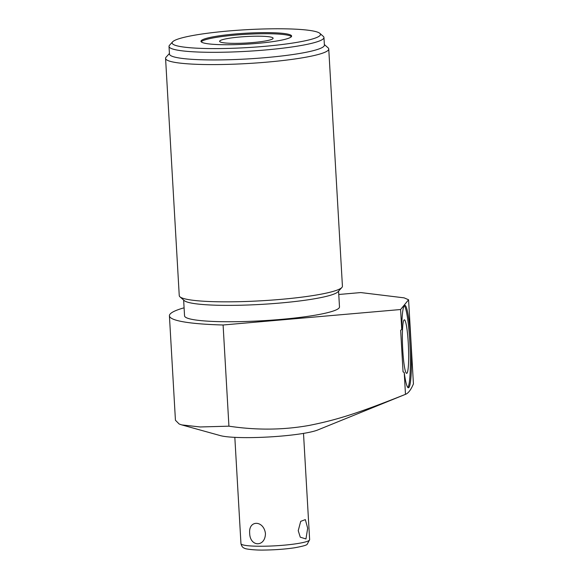 <?xml version="1.0" encoding="UTF-8"?>
<svg xmlns="http://www.w3.org/2000/svg" width="579" height="579" viewBox="0 0 579 579"><rect width="100%" height="100%" fill="white"/><g stroke="black" fill="none" stroke-linecap="round" stroke-linejoin="round"><path stroke-width="0.87" d="M272.311 37.512A26.8 3.235 176.7 0 1 273.107 38.315A26.8 3.235 176.7 0 1 249.383 42.824A26.8 3.235 176.7 0 1 220.404 42.035A26.8 3.235 -3.3 0 1 219.615 41.399A26.8 3.235 -3.3 0 1 242.644 36.781A26.8 3.235 -3.3 0 1 272.311 37.512M291.425 36.629A45.401 5.479 176.7 0 0 290.325 35.941A45.401 5.479 -3.3 0 0 242.905 34.501A45.401 5.479 -3.3 0 0 201.224 41.833M290.26 34.856A45.401 5.479 -3.3 0 0 240.589 33.568A45.401 5.479 -3.3 0 0 200.971 41.297A45.401 5.479 -3.3 0 0 202.332 42.52A45.401 5.479 -3.3 0 0 252.003 43.801A45.401 5.479 -3.3 0 0 291.621 36.072A45.401 5.479 -3.3 0 0 290.26 34.856M319.854 33.35A74.293 8.96 176.7 0 0 318.24 32.417A74.293 8.96 -3.3 0 0 241.45 30.007A74.293 8.96 -3.3 0 0 172.614 41.847A74.293 8.96 -3.3 0 0 174.351 44.959A74.293 8.96 176.7 0 0 260.101 46.718A74.293 8.96 176.7 0 0 319.854 33.35L323.314 36.39A77.593 9.358 176.7 0 1 323.951 37.49A77.593 9.358 176.7 0 1 256.244 50.706A77.593 9.358 176.7 0 1 171.341 48.506A77.593 9.358 -3.3 0 1 169.017 46.421A77.593 9.358 -3.3 0 1 169.524 45.256L172.614 41.847M323.951 37.49L324.392 45.126A77.593 9.358 176.7 0 1 256.685 58.341A77.593 9.358 176.7 0 1 171.782 56.141A77.593 9.358 -3.3 0 1 169.459 54.057L169.017 46.421M324.356 44.554L328.076 47.818A81.726 9.857 176.7 0 1 328.749 48.983A81.726 9.857 176.7 0 1 266.999 62.134A81.726 9.857 176.7 0 1 168.019 60.585A81.726 9.857 176.7 0 1 165.572 58.392A81.726 9.857 176.7 0 1 166.108 57.155L169.423 53.492M328.749 48.983L342.428 286.229A81.726 9.857 176.7 0 1 341.892 287.459A81.726 9.857 176.7 0 1 280.677 299.386A81.726 9.857 176.7 0 1 181.697 297.83A81.726 9.857 176.7 0 1 179.924 296.803A81.726 9.857 176.7 0 1 179.251 295.637L165.572 58.392M179.924 296.803L184.245 300.595A77.593 9.358 -3.3 0 0 185.931 301.572A77.593 9.358 176.7 0 0 266.137 304.091A77.593 9.358 176.7 0 0 338.035 291.729L341.892 287.459M338.577 291.128L339.489 306.921A77.593 9.358 176.7 0 1 271.775 320.136A77.593 9.358 176.7 0 1 186.872 317.936A77.593 9.358 -3.3 0 1 184.549 315.852L183.644 300.06M338.773 294.487L360.782 292.569L404.099 297.852L408.579 299.763L400.596 309.526L223.096 324.993A123.826 14.938 176.7 0 1 169.415 315.808A123.826 14.938 176.7 0 1 183.282 308.035L184.1 307.963M400.596 309.526L401.746 329.523A41.275 4.516 -92.5 0 1 404.779 305.314A41.275 4.516 -92.5 0 1 411.119 346.343A41.275 4.516 -92.5 0 1 408.434 387.778A41.275 4.516 -92.5 0 1 404.222 372.427L405.481 394.335C408.275 393.315 410.924 389.841 413.428 383.899L408.579 299.763M223.096 324.993L228.929 426.173L200.211 426.969L181.777 424.906L179.172 424.016L175.437 420.253L169.415 315.808M401.746 329.523L400.654 330.276L403.049 371.87L404.222 372.427M228.929 426.173C256.461 430.32 283.247 430.067 309.302 425.399C336.413 419.963 356.751 413.761 405.481 394.335L317.705 429.994A51.734 6.239 -3.3 0 1 269.257 436.95A51.734 6.239 -3.3 0 1 220.338 435.611L181.777 424.906M407.869 387.496A41.275 4.516 87.5 0 0 410.019 346.394A41.275 4.516 87.5 0 0 404.251 305.64M408.275 343.217A26.8 2.931 87.5 0 0 404.258 319.825A26.8 2.931 87.5 0 0 402.752 349.969A26.8 2.931 87.5 0 0 406.632 373.361A26.8 2.931 87.5 0 0 408.275 343.217M265.443 533.527C265.291 547.329 249.954 547.083 249.679 533.281C248.384 519.855 263.72 520.101 265.443 533.527M307.673 528.229L305.343 519.609L300.711 521.346L298.228 530.668L300.269 537.189L305.951 538.94L307.673 528.229M234.828 437.355L240.958 543.638A34.393 4.147 176.7 0 0 241.986 544.557A34.393 4.147 -3.3 0 0 279.621 545.534A34.393 4.147 -3.3 0 0 309.635 539.679L303.505 433.396M240.958 543.638C241.602 546.25 242.789 547.785 244.526 548.241C245.004 549.03 254.926 550.354 264.741 550.05C275.43 549.891 285.346 549.138 294.494 547.799C302.404 546.373 306.624 545.215 307.159 544.325L309.635 539.679"/></g></svg>
